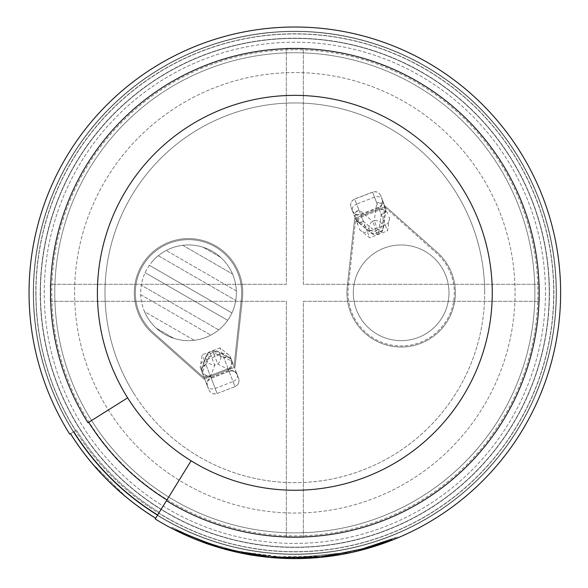 <?xml version="1.0" encoding="UTF-8"?>
<svg xmlns="http://www.w3.org/2000/svg" width="588" height="588" viewBox="0 0 588 588"><rect width="100%" height="100%" fill="white"/><g stroke="black" fill="none" stroke-linecap="round" stroke-linejoin="round"><path stroke-width="0.44" stroke-dasharray="2.94 2.21" d="M152.755 261.035A47.841 47.841 0 0 0 194.246 340.305A47.841 47.841 0 0 0 230.908 270.62A47.841 47.841 0 0 0 152.755 261.035M200.192 367.36L201.934 371.859A6.475 6.38 68.9 0 0 210.217 375.6L204.264 377.9L153.218 332.551A53.155 53.155 0 0 1 169.381 243.211A53.155 53.155 0 0 1 241.367 298.528L234.024 366.412L241.367 298.528A53.155 53.155 0 0 0 169.381 243.211A53.155 53.155 0 0 0 153.218 332.551L204.264 377.9L228.071 368.713A6.475 6.38 68.9 0 0 231.687 360.37L229.952 355.872L220.022 347.861L228.835 370.705L210.982 377.592C207.483 379.326 206.226 381.98 207.211 385.537L200.192 367.36L202.169 354.755L220.022 347.861M237.28 374.865C237.956 377.658 236.538 379.892 233.024 381.553L228.379 369.514L217.744 364.001L214.701 365.177L210.526 376.408L217.134 393.534L234.987 386.639L233.024 381.553L215.171 388.447C211.452 389.572 208.902 388.874 207.527 386.345L208.865 389.822C210.607 393.276 213.356 394.489 217.104 393.445L210.217 375.6L228.071 368.713L234.957 386.559C238.434 384.809 239.661 382.075 238.632 378.356L231.635 360.238A6.38 4.888 -21.1 0 0 229.959 358.268A6.38 4.248 117.4 0 0 228.622 356.872A6.38 4.248 117.4 0 0 223.925 357.974L213.297 352.462L214.23 354.887L211.18 356.063L210.247 353.638L213.297 352.462L212.753 351.073L213.297 352.462L210.247 353.638L206.072 364.869L211.239 378.253C207.762 380.061 206.469 382.604 207.351 385.897L207.211 385.537M385.632 206.491L354.667 218.442L347.251 286.973A54.221 54.221 0 0 0 420.677 343.392A54.221 54.221 0 0 0 437.163 252.267L385.632 206.491L354.667 218.442L347.251 286.973A54.221 54.221 0 0 0 420.677 343.392A54.221 54.221 0 0 0 437.163 252.267L385.632 206.491M351.029 207.219L352.396 210.747C351.72 207.954 353.138 205.719 356.651 204.058L358.893 209.879L372.66 221.331L374.247 220.713L376.746 202.992L372.542 192.085L354.689 198.972C351.205 200.721 349.992 203.47 351.029 207.219L351.051 207.277C350.022 203.544 351.242 200.802 354.718 199.053L356.651 204.058L374.505 197.171C378.224 196.039 380.767 196.745 382.149 199.266L380.811 195.789C379.069 192.357 376.32 191.151 372.571 192.166L354.718 199.053L361.605 216.899L355.652 219.199L348.302 287.084A53.155 53.155 0 0 0 420.295 342.4A53.155 53.155 0 0 0 436.458 253.068L385.412 207.711L355.652 219.199L348.302 287.084A53.155 53.155 0 0 0 420.295 342.4A53.155 53.155 0 0 0 436.458 253.068L385.412 207.711L361.605 216.899A6.475 6.38 -111.1 0 0 357.989 225.241L351.058 207.292M204.043 379.128L152.505 333.345A54.221 54.221 0 0 1 168.999 242.219A54.221 54.221 0 0 1 242.425 298.645L235.009 367.177L204.043 379.128L152.505 333.345A54.221 54.221 0 0 1 168.999 242.219A54.221 54.221 0 0 1 242.425 298.645L235.009 367.177L204.043 379.128M70.501 433.731L73.375 431.93L70.501 433.731M127.647 397.841L87.957 422.772A244.321 244.321 0 0 1 248.805 52.861A244.321 244.321 0 0 1 535.131 336.975A244.321 244.321 0 0 1 166.485 500.689L155.195 518.961A265.791 265.791 0 0 0 556.248 340.878A265.791 265.791 0 0 0 244.792 31.767A265.791 265.791 0 0 0 69.744 434.15A265.791 265.791 0 0 1 244.792 31.767A265.791 265.791 0 0 1 556.248 340.878A265.791 265.791 0 0 1 155.195 518.961A265.791 265.791 0 0 0 556.248 340.878A265.791 265.791 0 0 0 244.792 31.767A265.791 265.791 0 0 0 69.744 434.15A265.791 265.791 0 0 1 244.792 31.767A265.791 265.791 0 0 1 556.248 340.878A265.791 265.791 0 0 1 155.195 518.961A265.791 265.791 0 0 0 556.255 340.864A265.791 265.791 0 0 0 244.755 31.774A265.791 265.791 0 0 0 69.766 434.194M73.919 431.592L70.487 433.746L73.919 431.592A260.896 260.896 0 0 0 157.775 514.794L155.644 518.241L157.775 514.794A260.896 260.896 0 0 1 73.919 431.592M73.375 431.93L75.632 430.512L73.375 431.93A261.535 261.535 0 0 1 245.556 35.956A261.535 261.535 0 0 1 552.058 340.092A261.535 261.535 0 0 1 157.437 515.338A261.535 261.535 0 0 0 552.058 340.092A261.535 261.535 0 0 0 245.556 35.956A261.535 261.535 0 0 0 73.375 431.93M155.754 518.057A264.732 264.732 0 0 1 70.641 433.584A264.732 264.732 0 0 0 155.754 518.057M70.487 433.746A264.945 264.945 0 0 0 155.644 518.241A264.945 264.945 0 0 1 70.487 433.746A264.945 264.945 0 0 0 155.644 518.241A264.945 264.945 0 0 1 70.487 433.746A264.945 264.945 0 0 0 155.644 518.241L166.485 500.689M191.107 460.808L155.658 518.226M69.715 434.106L70.611 433.54M214.385 545.017L229.555 549.361L210.666 543.797L192.144 536.807L214.385 545.017L214.061 546.031L206.513 543.496L206.866 542.496M206.513 543.496L191.732 537.785L217.215 547.016L229.298 550.39L221.816 548.376L222.11 547.355M221.816 548.376L214.061 546.031M198.913 540.688L199.295 539.696L195.135 538.042L210.666 543.797L199.31 539.703L198.928 540.695L210.328 544.804L210.666 543.797L210.328 544.804L198.928 540.695M191.732 537.785L192.144 536.807L191.732 537.785M198.862 540.666L199.244 539.674M203.279 542.334L203.646 541.335M217.215 547.016L217.523 545.995M229.298 550.39L229.555 549.361L229.298 550.39M266.856 557.123L238.677 552.602L275.89 557.924L321.93 557.218L312.507 558.012L280.851 558.232L308.038 558.269L298.667 558.571L271.377 557.564L271.435 556.498L253.435 554.278L231.981 549.971L209.093 543.268L192.504 536.962L209.835 543.518L234.281 550.522L271.435 556.498M269.547 557.395L293.258 558.593L272.325 557.644M376.173 545.848L360.863 550.272L345.45 553.734L360.863 550.272L396.194 538.52L360.863 550.272L345.45 553.734L296.528 558.593L345.45 553.734L360.863 550.272L396.194 538.52L381.289 544.15M345.45 553.734L317.748 557.615L345.45 553.734L345.244 552.691L296.521 557.534L345.244 552.691L360.598 549.243L395.79 537.535L385.949 541.364L395.79 537.535L360.598 549.243L345.244 552.691L360.598 549.243L395.79 537.535L371.021 546.34C302.203 565.95 235.854 559.607 171.997 527.311C235.854 559.607 302.203 565.95 371.021 546.34C350.595 552.463 329.721 556.079 308.421 557.189L307.068 557.255C328.832 556.233 350.154 552.595 371.021 546.34L395.79 537.535L360.598 549.243L345.244 552.691L317.652 556.549L345.244 552.691L345.45 553.734M190.277 537.167L171.498 528.252L190.277 537.167L190.688 536.19L171.997 527.311C235.854 559.607 302.203 565.95 371.021 546.34L395.79 537.535L371.021 546.34C302.203 565.95 235.854 559.607 171.997 527.311L190.688 536.19M188.542 536.425L171.498 528.252L188.542 536.425L188.969 535.447L171.997 527.311L188.969 535.447M268.297 557.27L287.591 558.504L268.297 557.27L268.4 556.211L287.62 557.439L268.4 556.211L268.297 557.27M330.5 556.197L322.672 557.137L330.5 556.197L322.672 557.137L330.5 556.197L330.36 555.145L322.562 556.079L330.36 555.145L322.562 556.079L330.36 555.145L330.5 556.197M338.401 555.006L364.692 549.258L338.401 555.006L338.225 553.955L364.413 548.229L338.225 553.955L338.401 555.006M386.661 542.232L386.294 541.239L386.661 542.232L386.294 541.239L386.661 542.232L384.258 543.106L394.71 539.122L394.313 538.138L383.898 542.107L394.313 538.138M391.696 540.328L394.938 539.034L391.858 540.262L391.476 539.269M366.905 547.538L367.191 548.56L366.905 547.538C357.813 550.361 338.49 554.058 340.886 553.499C339.857 553.984 363.347 548.876 366.522 547.649C363.347 548.876 339.857 553.984 340.886 553.499C338.49 554.058 357.813 550.361 366.905 547.538L367.206 548.56L366.912 547.538L346.714 552.404L366.522 547.649L366.809 548.67C363.568 549.92 340.092 555.021 341.069 554.55C338.644 555.116 358.07 551.39 367.191 548.56C358.07 551.39 338.644 555.116 341.069 554.55C340.092 555.021 363.568 549.92 366.809 548.67L346.927 553.448L372.292 547.068L374.571 546.362L372.108 547.119L371.8 546.105L374.255 545.348L364.626 548.17L371.8 546.105M173.453 529.266L171.498 528.252C235.604 560.739 302.217 567.111 371.329 547.355L396.194 538.52L371.329 547.355C350.375 553.653 328.971 557.306 307.12 558.321L308.479 558.247C329.868 557.152 350.815 553.521 371.329 547.355C302.232 567.111 235.619 560.739 171.498 528.252L189.409 536.8L171.498 528.252C235.604 560.739 302.217 567.111 371.329 547.355L386.316 542.364L385.949 541.364L386.316 542.364M349.515 551.831L349.728 552.874L361.716 550.052L349.728 552.874L349.515 551.831L361.451 549.023L349.507 551.831M316.763 557.696L310.368 558.144L321.526 557.255L316.763 557.696L316.675 556.638L321.423 556.197L310.302 557.086L316.675 556.638M287.797 558.504L294.14 558.6L285.231 558.424L287.797 558.504L287.826 557.446L285.268 557.365L294.147 557.534L287.826 557.446L287.797 558.504M254.486 555.52L261.991 556.564L251.958 555.116L254.486 555.52L254.648 554.469L252.127 554.072L259.587 555.182L254.648 554.469L254.486 555.52M226.365 549.626L237.42 552.323L226.365 549.626L226.637 548.604L229.107 549.243C235.112 550.736 235.112 550.736 229.107 549.243C235.112 550.736 235.112 550.736 229.107 549.243L237.648 551.287L226.637 548.604L226.365 549.626M216.979 546.943L214.987 546.325L216.979 546.943L217.288 545.929L215.304 545.311L217.288 545.929L216.979 546.943M292.052 558.585L309.413 558.203L292.052 558.585L292.067 557.52L309.354 557.137L286.709 557.409L292.067 557.52L292.052 558.585M361.282 550.162L346.927 553.448L361.613 550.074L361.348 549.045L346.714 552.404L361.017 549.133L361.282 550.162M253.604 555.381C254.854 557.159 200.927 543.128 202.882 542.187C200.905 543.121 254.869 557.167 253.604 555.381L253.773 554.337C255.082 556.123 201.221 542.107 203.25 541.188C201.25 542.114 255.067 556.116 253.773 554.337L253.604 555.381M335.572 555.462L315.602 557.791L336.645 555.293L321.357 557.277L335.572 555.462L335.41 554.41L321.254 556.219L335.41 554.41L335.572 555.462M272.619 557.674L283.431 558.357L272.619 557.674L272.707 556.608L283.475 557.292L272.707 556.608L272.619 557.674M213.165 544.62L222.815 547.553L222.521 548.575L212.841 545.635L222.514 548.575L222.808 547.553L213.172 544.628L212.841 545.635M218.567 547.421L220.566 548.016L218.567 547.421L218.868 546.406L220.868 546.994L218.868 546.406L218.567 547.421M242.873 553.47L249.084 554.631L242.873 553.47L243.079 552.426L249.268 553.587L239.419 551.669L243.079 552.426L242.873 553.47M281.454 558.262L272.09 557.622L281.454 558.262L281.512 557.203L272.178 556.564L281.748 557.211L274.721 556.77L281.512 557.203L281.454 558.262M299.829 558.556L306.892 558.328L297.271 558.593L306.657 558.335L299.829 558.556L299.806 557.49L306.605 557.277L297.256 557.527L306.84 557.262L299.806 557.49L306.135 557.299L299.806 557.49L299.829 558.556M327.259 556.615L333.521 555.77L327.259 556.615L327.126 555.564L333.367 554.719L323.407 555.991L327.126 555.564L327.259 556.615M344.605 553.903L336.402 555.329L347.604 553.308L344.605 553.903L344.406 552.86L347.39 552.272L338.754 553.867C344.847 552.793 344.847 552.793 338.754 553.867C344.847 552.793 344.847 552.793 338.754 553.867L344.406 552.86M378.312 545.149L380.745 544.334L378.312 545.149L377.981 544.143L380.399 543.327L377.981 544.143L378.312 545.149M371.623 547.266L371.315 546.252C371.241 546.524 392.49 539.255 396.562 537.212L370.425 546.517C368.169 547.296 383.538 542.496 390.292 539.733L371.337 546.245L371.623 547.266L390.675 540.725L376.107 545.87M372.16 547.105L370.727 547.538L370.425 546.517M372.895 546.877L374.078 546.517M374.571 546.362L374.255 545.348L374.571 546.362M374.821 546.281L384.699 542.952M385.03 542.827L388.499 541.548M391.182 540.526L390.8 539.534L391.182 540.526L397.958 537.777L397.547 536.8L397.958 537.785L397.547 536.8M393.504 539.608L387.007 542.107M383.273 543.459L382.737 543.65M378.915 544.951L378.444 545.105M374.622 546.34L373.468 546.7L375.1 546.193L373.468 546.7L373.159 545.686L383.854 542.121L373.159 545.686L383.854 542.121L373.159 545.686L383.854 542.121L373.159 545.686L373.468 546.7L373.159 545.686L373.468 546.7L373.159 545.686L373.468 546.7L378.863 544.973M298.557 558.578L290.67 558.571L318.108 557.578L298.557 558.578L298.542 557.512L318.02 556.52L290.692 557.505L298.542 557.512L298.557 558.578M253.818 555.417L235.2 551.823L260.925 556.432L235.2 551.823L253.31 555.337L242.888 553.477L253.31 555.337L253.472 554.286L235.443 550.787L262.785 555.587L235.443 550.787L253.987 554.366L253.818 555.417M383.817 543.268L378.959 544.936M269.657 557.409L234.039 551.551L209.497 544.525L192.092 537.939L215.524 546.487L233.465 551.419L253.266 555.329L271.347 557.564L271.465 556.505L298.653 557.512L307.987 557.211L280.91 557.174L312.441 556.954L321.82 556.16L275.963 556.865L238.904 551.559L283.989 557.314L293.265 557.534L271.465 556.505M194.246 340.305A47.841 47.841 0 0 0 203.22 247.276A47.841 47.841 0 0 0 144.523 311.603L194.246 340.305A47.841 47.841 0 0 1 173.813 338.335L156.445 328.302A47.841 47.841 0 0 1 144.523 311.603L194.246 340.305M140.716 294.669L210.813 335.138L140.716 294.669M156.445 328.302A47.841 47.841 0 0 0 173.813 338.335L156.445 328.302M182.794 245.306L232.517 274.015L182.794 245.306M236.325 290.942L166.228 250.473L236.325 290.942M218.743 329.897L141.289 285.18L218.743 329.897M145.126 272.663L227.666 320.313L145.126 272.663M158.297 255.714L235.751 300.431L158.297 255.714M231.915 312.948L149.374 265.298L231.915 312.948M220.596 257.309L203.22 247.276L220.596 257.309M365.391 261.035A47.841 47.841 0 0 0 391.52 339.673A47.841 47.841 0 0 0 446.557 277.72A47.841 47.841 0 0 0 365.391 261.035A47.841 47.841 0 0 0 391.52 339.673A47.841 47.841 0 0 0 446.557 277.72A47.841 47.841 0 0 0 365.391 261.035M201.934 371.859L208.858 389.807M207.351 385.897L202.816 374.144A6.38 4.888 158.9 0 1 202.735 371.557L206.903 360.326A6.38 4.888 158.9 0 1 211.18 356.063L214.701 365.177A6.38 4.248 20.4 0 1 206.903 360.326L205.969 357.908A6.38 4.888 158.9 0 1 210.247 353.638L209.71 352.249L210.247 353.638A6.38 4.248 20.4 0 0 206.028 355.975A6.38 4.248 20.4 0 0 205.969 357.908L201.794 369.132A6.38 4.248 20.4 0 1 201.853 367.199A6.38 4.248 20.4 0 1 206.072 364.869A6.38 4.888 -21.1 0 0 201.882 371.719A6.38 4.888 158.9 0 1 201.794 369.132L202.735 371.557A6.38 4.248 20.4 0 0 210.526 376.408A6.38 4.888 -21.1 0 1 202.816 374.144L207.527 386.345M236.971 374.056C235.31 370.749 232.598 369.631 228.835 370.705L229.099 371.381L211.246 378.275L204.433 360.613L222.286 353.726A6.38 6.284 -21.1 0 1 230.496 357.291L231.635 360.238A6.38 4.888 158.9 0 0 223.925 357.974L229.092 371.366C232.877 370.366 235.553 371.381 237.111 374.416M231.687 360.37L238.632 378.356M229.952 355.872L230.496 357.291M352.396 210.747L354.704 216.737A6.38 4.888 158.9 0 1 358.893 209.879A6.38 4.601 129.8 0 0 355.666 218.155A6.38 4.888 -21.1 0 1 354.704 216.737L355.637 219.155A6.38 4.888 -21.1 0 0 363.347 221.419L360.584 214.252L378.437 207.358C381.913 205.557 383.207 203.007 382.325 199.714L380.818 195.811M357.989 225.241L355.637 219.155A6.38 6.38 0 0 0 357.511 221.764A6.38 4.601 -50.2 0 0 363.347 221.419L377.114 232.87L377.65 234.259L377.114 232.87L378.701 232.26L374.247 220.713A6.38 4.601 8 0 1 382.2 224.675A6.38 4.888 -21.1 0 1 377.761 229.834L376.18 230.445L377.114 232.87L378.701 232.26L379.238 233.649L378.701 232.26L381.2 214.532L378.694 208.02C382.193 206.285 383.45 203.639 382.465 200.074M382.325 199.714L385.397 207.674A6.38 4.888 158.9 0 1 381.2 214.532A6.38 4.601 -172 0 0 385.757 210.864A6.38 6.38 0 0 0 385.397 207.674L384.464 205.249A6.38 4.888 -21.1 0 0 376.746 202.992A6.38 4.601 8 0 1 384.706 206.947A6.38 4.888 158.9 0 0 384.464 205.249L382.149 199.266M352.565 211.202C354.123 214.23 356.798 215.245 360.584 214.252L360.841 214.914L378.694 208.02L385.243 224.998L367.39 231.892L360.841 214.914C357.078 215.98 354.366 214.863 352.704 211.562M359.724 229.739L369.654 237.75L367.39 231.892A6.38 6.284 158.9 0 1 359.18 228.328M389.476 218.258L387.507 230.864L369.654 237.75M387.742 213.76A6.475 6.38 -111.1 0 0 379.458 210.012L372.542 192.085C376.246 191.019 378.995 192.239 380.789 195.738M232.576 362.656A6.38 4.888 -21.1 0 0 230.893 360.687L229.959 358.268L219.324 352.756A6.38 4.248 117.4 0 0 217.986 351.359A6.38 4.248 117.4 0 0 213.297 352.462A6.38 4.888 -21.1 0 1 219.324 352.756L220.265 355.174L230.893 360.687A6.38 4.248 117.4 0 1 228.379 369.514A6.38 4.888 158.9 0 0 232.576 362.656M556.167 292.809A261.329 261.329 0 0 1 164.17 519.123A261.329 261.329 0 0 1 164.17 66.488A261.329 261.329 0 0 1 556.167 292.809A261.329 261.329 0 0 0 294.838 31.48A261.329 261.329 0 0 0 33.509 292.809A261.329 261.329 0 0 0 294.838 554.139A261.329 261.329 0 0 0 556.167 292.809A261.329 261.329 0 0 0 294.838 31.48A261.329 261.329 0 0 0 33.509 292.809A261.329 261.329 0 0 0 425.499 519.123A261.329 261.329 0 0 0 425.499 66.488A261.329 261.329 0 0 0 33.509 292.809A261.329 261.329 0 0 0 425.499 519.123A261.329 261.329 0 0 0 425.499 66.488A261.329 261.329 0 0 0 33.509 292.809A261.329 261.329 0 0 0 294.838 554.139A261.329 261.329 0 0 0 556.167 292.809M515.066 292.809A220.228 220.228 0 0 1 184.72 483.534A220.228 220.228 0 0 1 184.72 102.084A220.228 220.228 0 0 1 515.066 292.809A220.228 220.228 0 0 1 184.72 483.534A220.228 220.228 0 0 1 184.72 102.084A220.228 220.228 0 0 1 515.066 292.809M35.809 292.809A259.021 259.021 0 0 0 424.352 517.131A259.021 259.021 0 0 0 424.352 68.487A259.021 259.021 0 0 0 35.809 292.809A259.021 259.021 0 0 1 294.838 33.781A259.021 259.021 0 0 1 553.859 292.809A259.021 259.021 0 0 1 294.838 551.831A259.021 259.021 0 0 1 35.809 292.809M75.632 430.512A258.867 258.867 0 0 1 246.063 38.573A258.867 258.867 0 0 1 549.442 339.607A258.867 258.867 0 0 1 158.841 513.074A258.867 258.867 0 0 0 549.442 339.607A258.867 258.867 0 0 0 246.063 38.573A258.867 258.867 0 0 0 75.632 430.512M294.838 49.73A243.079 243.079 0 0 1 537.917 292.809A243.079 243.079 0 0 1 294.838 535.889A243.079 243.079 0 0 1 51.759 292.809A243.079 243.079 0 0 1 294.838 49.73M134.071 393.798A189.851 189.851 0 0 0 484.688 292.809A189.851 189.851 0 0 1 199.913 457.221A189.851 189.851 0 0 1 199.913 128.39A189.851 189.851 0 0 1 484.688 292.809A189.851 189.851 0 0 0 242.285 110.368A189.851 189.851 0 0 0 134.071 393.798M76.352 430.056A258.014 258.014 0 0 0 159.282 512.346A258.014 258.014 0 0 1 76.352 430.056A258.014 258.014 0 0 0 159.282 512.346M373.872 546.575L373.476 546.7M376.761 545.664L380.899 544.282L376.754 545.664M347.648 553.301L358.687 550.816L347.648 553.301L358.687 550.816L347.648 553.301L347.434 552.257L358.437 549.787L347.434 552.257L358.437 549.787L347.434 552.257L347.648 553.301M384.214 543.121L382.604 543.694L384.214 543.121L383.854 542.121M376.842 545.635L380.862 544.297L376.849 545.635M378.429 545.113L378.091 544.106L390.366 539.703L378.091 544.106L378.429 545.113L390.755 540.688L383.949 543.216M382.435 543.753L380.686 544.356M338.931 554.918C344.847 553.874 344.847 553.874 338.931 554.918C344.847 553.874 344.847 553.874 338.931 554.918L338.754 553.867L338.931 554.918M352.322 552.308L359.143 550.706L352.322 552.308L352.094 551.272L358.886 549.67L352.094 551.272L352.322 552.308M228.842 550.28C234.7 551.728 234.7 551.728 228.842 550.28C234.7 551.728 234.7 551.728 228.842 550.28L229.107 549.243L228.842 550.28M251.877 555.109C253.185 556.711 202.588 543.547 204.528 542.79C202.61 543.555 253.2 556.711 251.877 555.109L252.054 554.058C253.23 555.623 203.095 542.584 204.889 541.791C203.073 542.577 253.237 555.623 252.054 554.058L251.877 555.109M224.932 549.243L232.157 551.103L227.924 550.037L228.188 549.008L224.013 547.891L232.414 550.074L232.157 551.103L223.727 548.913L224.013 547.891L232.385 550.067L224.013 547.891L223.727 548.913L224.006 547.884L228.188 549.008L225.211 548.214L224.932 549.243M244.454 553.778C250.65 554.925 250.65 554.925 244.454 553.778C250.65 554.925 250.65 554.925 244.454 553.778C239.595 552.816 239.595 552.816 244.454 553.778C239.595 552.816 239.595 552.816 244.454 553.778L244.652 552.735C250.841 553.881 250.841 553.881 244.652 552.735C250.841 553.881 250.841 553.881 244.652 552.735C239.801 551.772 239.801 551.772 244.652 552.735C239.801 551.772 239.801 551.772 244.652 552.735L244.454 553.778M213.459 545.84L220.184 547.906L220.485 546.884L213.789 544.826L220.507 546.891L212.187 544.304L219.633 546.627L219.324 547.649L213.459 545.84L220.199 547.906L213.459 545.84L213.789 544.826L213.459 545.84M211.658 545.252C205.69 543.231 205.69 543.231 211.658 545.252C205.69 543.231 205.69 543.231 211.658 545.252C216.377 546.774 216.377 546.774 211.658 545.252C216.377 546.774 216.377 546.774 211.658 545.252L211.996 544.238C206.043 542.232 206.043 542.232 211.996 544.238C206.043 542.232 206.043 542.232 211.996 544.238C216.7 545.76 216.7 545.76 211.996 544.238C216.7 545.76 216.7 545.76 211.996 544.238L211.658 545.252M242.594 553.418L235.714 551.941L242.594 553.418L236.589 552.139L242.594 553.418L242.8 552.375L244.454 552.698L235.928 550.897L242.8 552.375L236.824 551.103L242.8 552.375L242.594 553.418M492.288 292.809A197.45 197.45 0 0 1 196.113 463.8A197.45 197.45 0 0 1 196.113 121.812A197.45 197.45 0 0 1 492.288 292.809M556.38 292.809A261.542 261.542 0 0 1 164.067 519.307A261.542 261.542 0 0 1 164.067 66.304A261.542 261.542 0 0 1 556.38 292.809A261.542 261.542 0 0 0 294.838 31.267A261.542 261.542 0 0 0 33.295 292.809A261.542 261.542 0 0 0 294.838 554.352A261.542 261.542 0 0 0 556.38 292.809A261.542 261.542 0 0 1 164.067 519.307A261.542 261.542 0 0 1 164.067 66.304A261.542 261.542 0 0 1 556.38 292.809A261.542 261.542 0 0 1 164.067 519.307A261.542 261.542 0 0 1 164.067 66.304A261.542 261.542 0 0 1 556.38 292.809A261.542 261.542 0 0 0 294.838 31.267A261.542 261.542 0 0 0 33.295 292.809A261.542 261.542 0 0 0 294.838 554.352A261.542 261.542 0 0 0 556.38 292.809A261.542 261.542 0 0 1 164.067 519.307A261.542 261.542 0 0 1 164.067 66.304A261.542 261.542 0 0 1 556.38 292.809M253.266 555.329L253.435 554.278M234.039 551.551L234.281 550.522M217.979 547.244L218.288 546.23M216.465 546.781L216.781 545.767M209.497 544.525L209.835 543.518M195.209 539.225L195.606 538.233M192.092 537.939L192.504 536.962M207.248 543.753L207.601 542.753M208.747 544.275L209.093 543.268M215.524 546.487L215.84 545.473M231.731 551L231.981 549.971M233.465 551.419L233.708 550.383M238.677 552.602L238.904 551.559M283.945 558.38L283.989 557.314M275.89 557.924L275.963 556.865M321.93 557.218L321.82 556.16M312.507 558.012L312.441 556.954M285.408 558.431L285.445 557.373M280.851 558.232L280.91 557.174M308.038 558.269L307.987 557.211M298.667 558.571L298.653 557.512M265.982 557.027L266.099 555.976M293.258 558.593L293.265 557.534M371.329 547.355L371.021 546.34L371.329 547.355M171.498 528.252L171.997 527.311L171.498 528.252M396.194 538.52L395.79 537.535L396.194 538.52M360.863 550.272L360.598 549.243L360.863 550.272M296.528 558.593L296.521 557.534M297.903 558.585L297.896 557.52M308.479 558.247L308.421 557.189M307.12 558.321L307.068 557.255M317.748 557.615L317.652 556.549M319.108 557.49L319.012 556.432M190.159 537.123L190.578 536.146M189.299 536.748L189.718 535.771M189.409 536.8L189.828 535.822M188.432 536.374L188.858 535.396M221.845 548.384L222.139 547.362M254.847 555.572L255.001 554.521M244.094 553.712L244.299 552.669M253.31 555.337L253.472 554.286M242.888 553.477L243.094 552.433L242.888 553.477M235.928 551.992L236.163 550.956M262.652 556.645L262.785 555.587M276.147 557.946L276.22 556.88M275.574 557.902L275.654 556.843L275.574 557.902M287.591 558.504L287.62 557.439M285.136 558.424L285.173 557.358M302.159 558.497L302.129 557.439M290.67 558.571L290.692 557.505L290.67 558.571M307.634 558.291L307.583 557.233M317.351 557.644L317.263 556.586M307.223 558.313L307.179 557.248M318.005 556.52L318.093 557.578L318.02 556.52M309.678 558.188L309.619 557.123M322.672 557.137L322.562 556.079L322.672 557.137M346.163 553.602L345.95 552.558M345.597 553.712L345.391 552.669L345.597 553.712M364.692 549.258L364.428 548.229M357.056 551.213L356.806 550.184M390.8 539.534L370.425 546.517C368.169 547.296 383.538 542.496 390.292 539.733L390.675 540.725M380.164 544.532L379.819 543.525M391.505 540.401L391.123 539.409M390.263 540.879L389.881 539.887M394.938 539.034L394.541 538.049M388.602 541.511L388.227 540.519M384.258 543.106L383.898 542.107L384.258 543.106M380.745 544.334L380.399 543.327L380.745 544.334M367.309 548.53L367.022 547.509M364.905 549.199L364.626 548.17L364.905 549.199M372.292 547.068L371.983 546.046L372.292 547.068M347.604 553.308L347.39 552.272M336.402 555.329L336.233 554.278L336.402 555.329M343.326 554.139L343.127 553.095M329.794 556.292L329.655 555.241L329.794 556.292M323.518 557.049L323.407 555.991L323.518 557.049M333.521 555.77L333.367 554.719L333.521 555.77M321.526 557.255L321.423 556.197M321.761 557.233L321.658 556.175M318.468 557.549L318.373 556.491M314.992 557.836L314.911 556.777M312.934 557.983L312.86 556.924L312.934 557.983M310.368 558.144L310.302 557.086L310.368 558.144M306.179 558.357L306.135 557.299L306.179 558.357M306.892 558.328L306.84 557.262L306.892 558.328M297.271 558.593L297.256 557.527L297.271 558.593M306.657 558.335L306.605 557.277L306.657 558.335M285.231 558.424L285.268 557.365L285.231 558.424M294.14 558.6L294.147 557.534L294.14 558.6M272.09 557.622L272.178 556.564L272.09 557.622M274.64 557.836L274.721 556.77L274.64 557.836M280.983 558.24L281.035 557.181L280.983 558.24M281.689 558.277L281.748 557.211L281.689 558.277M259.587 555.182L262.116 555.506L259.587 555.182L259.448 556.233L259.587 555.182M261.991 556.564L262.116 555.506L261.991 556.564M251.958 555.116L252.127 554.072L251.958 555.116M239.198 552.713L239.419 551.669L239.198 552.713M249.084 554.631L249.268 553.587L249.084 554.631M245.387 553.962L245.586 552.918L245.387 553.962M233.171 551.346L233.421 550.317M237.42 552.323L237.648 551.287M234.428 551.647L234.671 550.611M220.566 548.016L220.868 546.994L220.566 548.016M214.987 546.325L215.304 545.311L214.987 546.325M220.052 547.862L220.353 546.84M215.281 546.414L215.605 545.399L215.304 546.421M207.887 543.974L208.233 542.974M207.446 543.827L207.799 542.82M204.8 542.886L205.161 541.886M202.47 542.033L202.838 541.041M200.118 541.151L200.501 540.159M197.502 540.137L197.891 539.145M194.731 539.027L195.135 538.042M197.178 540.012L197.568 539.02M201.081 541.519L201.456 540.519M203.985 542.592L204.345 541.592M206.057 543.334L206.417 542.334M283.431 558.357L283.475 557.292L283.431 558.357M303.599 558.453L303.562 557.395M286.672 558.475L286.709 557.409L286.672 558.475M292.302 558.585L292.31 557.527M304.033 558.438L303.996 557.38L304.033 558.438M309.413 558.203L309.354 557.137L309.413 558.203M321.254 556.219L337.005 554.161L321.254 556.219L321.357 557.277L321.254 556.219M337.174 555.204L337.005 554.161L337.174 555.204M315.602 557.791L315.513 556.726L315.602 557.791M336.645 555.293L336.483 554.241L336.645 555.293M361.613 550.074L361.348 549.045M355.13 551.676L354.887 550.64L355.13 551.676M50.303 301.313L286.334 301.313L286.334 537.336L303.342 537.336L303.342 301.313L539.365 301.313L539.365 284.298L303.342 284.298L303.342 48.275L286.334 48.275L286.334 284.298L50.303 284.298L50.303 301.313L286.334 301.313L286.334 537.336L303.342 537.336L303.342 301.313L539.365 301.313L539.365 284.298L303.342 284.298L303.342 48.275L286.334 48.275L286.334 284.298L50.303 284.298L50.303 301.313M545.443 292.809A250.606 250.606 0 0 1 169.535 509.84A250.606 250.606 0 0 1 169.535 75.778A250.606 250.606 0 0 1 545.443 292.809A250.606 250.606 0 0 1 169.535 509.84A250.606 250.606 0 0 1 169.535 75.778A250.606 250.606 0 0 1 545.443 292.809M549.243 292.809A254.406 254.406 0 0 1 167.639 513.126A254.406 254.406 0 0 1 167.639 72.486A254.406 254.406 0 0 1 549.243 292.809A254.406 254.406 0 0 0 294.838 38.404A254.406 254.406 0 0 0 40.432 292.809A254.406 254.406 0 0 0 294.838 547.207A254.406 254.406 0 0 0 549.243 292.809A254.406 254.406 0 0 0 294.838 38.404A254.406 254.406 0 0 0 40.432 292.809A254.406 254.406 0 0 0 294.838 547.207A254.406 254.406 0 0 0 549.243 292.809M40.219 292.809A254.619 254.619 0 0 0 294.838 547.421A254.619 254.619 0 0 0 549.457 292.809A254.619 254.619 0 0 0 294.838 38.191A254.619 254.619 0 0 0 40.219 292.809M549.457 292.809A254.619 254.619 0 0 1 167.529 513.309A254.619 254.619 0 0 1 167.529 72.302A254.619 254.619 0 0 1 549.457 292.809M126.714 497.573L91.309 462.433L126.714 497.573M388.933 216.84A6.38 6.284 -21.1 0 1 385.243 224.998L387.507 230.864M355.637 219.155A6.38 4.888 -21.1 0 0 356.6 220.581A6.38 4.601 -50.2 0 0 357.511 221.764L371.278 233.215A6.38 4.601 -50.2 0 0 377.114 232.87A6.38 4.888 158.9 0 1 370.366 232.025L369.426 229.607L355.666 218.155L356.6 220.581L370.366 232.025A6.38 4.601 -50.2 0 0 371.278 233.215A6.38 6.38 0 0 0 377.65 234.259L379.238 233.649A6.38 6.38 0 0 0 383.258 228.592A6.38 4.601 -172 0 0 383.133 227.1L385.64 209.372L384.706 206.947L382.2 224.675L383.133 227.1A6.38 4.888 -21.1 0 1 378.701 232.26A6.38 4.601 -172 0 0 383.258 228.592L385.757 210.864A6.38 4.601 -172 0 0 385.64 209.372A6.38 4.888 158.9 0 0 385.397 207.674M376.18 230.445L372.66 221.331A6.38 4.601 129.8 0 0 369.426 229.607A6.38 4.888 158.9 0 0 376.18 230.445M217.744 364.001A6.38 4.248 117.4 0 0 220.265 355.174A6.38 4.888 -21.1 0 0 214.23 354.887L217.744 364.001M200.743 368.772A6.38 6.284 158.9 0 1 204.433 360.613L202.169 354.755M534.904 292.809A240.066 240.066 0 0 1 174.805 500.711A240.066 240.066 0 0 1 174.805 84.907A240.066 240.066 0 0 1 534.904 292.809A240.066 240.066 0 0 1 174.805 500.711A240.066 240.066 0 0 1 174.805 84.907A240.066 240.066 0 0 1 534.904 292.809A240.066 240.066 0 0 1 174.805 500.711A240.066 240.066 0 0 1 174.805 84.907A240.066 240.066 0 0 1 534.904 292.809M88.678 422.316A243.469 243.469 0 0 0 166.926 499.969M232.128 551.096L232.378 550.067L232.128 551.096M227.924 550.037L228.188 549.008M236.589 552.139L236.824 551.103L236.589 552.139M219.324 547.649L219.633 546.627M218.979 547.546L219.287 546.524M286.334 52.891A240.066 240.066 0 0 0 54.927 284.298M54.927 301.313A240.066 240.066 0 0 0 286.334 532.721M303.342 532.721A240.066 240.066 0 0 0 534.749 301.313M534.749 284.298A240.066 240.066 0 0 0 303.342 52.891M33.509 292.809A261.329 261.329 0 0 0 425.499 519.123A261.329 261.329 0 0 0 425.499 66.488A261.329 261.329 0 0 0 33.509 292.809M237.346 375.034C235.553 371.535 232.804 370.322 229.099 371.381L211.246 378.275C207.77 380.017 206.55 382.773 207.593 386.522M238.647 378.393C239.684 382.141 238.471 384.89 234.987 386.639L217.134 393.534C213.429 394.592 210.68 393.379 208.887 389.873M352.33 210.577C354.123 214.076 356.872 215.296 360.576 214.23L378.429 207.344C381.906 205.594 383.126 202.845 382.082 199.089M231.635 360.238A6.38 6.38 0 0 0 228.622 356.872L217.986 351.359A6.38 6.38 0 0 0 212.753 351.073L209.71 352.249A6.38 6.38 0 0 0 206.028 355.975L201.853 367.199A6.38 6.38 0 0 0 201.882 371.719M358.687 550.816L358.437 549.787L358.687 550.816M235.421 550.787L235.178 551.823M260.984 555.366L260.851 556.417M261.057 555.373L260.925 556.432M390.755 540.688L390.366 539.703M343.782 552.977L343.98 554.021M346.383 552.47L346.589 553.514M361.716 550.052L361.444 549.023M359.143 550.706L358.886 549.67M234.068 550.471L233.818 551.5M236.633 551.059L236.398 552.095M222.808 547.553L222.514 548.575M346.714 552.404L346.92 553.448M340.849 553.506L341.033 554.558M202.882 542.187L203.25 541.188M204.528 542.79L204.889 541.791M232.157 551.103L232.414 550.074L232.164 551.103M223.697 548.905L223.984 547.876L223.697 548.905M244.211 553.742L244.41 552.698L244.204 553.734M235.95 550.905L235.714 551.941L235.95 550.905M240.698 553.029L240.911 551.985M249.474 553.624L249.29 554.668M207.351 542.665L206.998 543.665M212.231 544.319L211.893 545.333L212.224 544.319M220.493 546.884L220.199 547.906"/><path stroke-width="0.88" d="M69.766 434.194A265.791 265.791 0 0 1 69.744 434.15A265.791 265.791 0 0 1 244.792 31.767A265.791 265.791 0 0 1 556.248 340.878A265.791 265.791 0 0 1 155.195 518.961A265.791 265.791 0 0 0 556.248 340.878A265.791 265.791 0 0 0 244.792 31.767A265.791 265.791 0 0 0 69.744 434.15A265.791 265.791 0 0 0 69.766 434.194L70.501 433.731M155.644 518.241A264.945 264.945 0 0 1 70.457 433.694M155.195 518.961L191.107 460.808A197.45 197.45 0 0 1 240.183 103.076A197.45 197.45 0 0 1 391.027 465.24A197.45 197.45 0 0 1 191.107 460.808M70.472 433.687A264.923 264.923 0 0 0 155.651 518.226M272.325 557.644L266.856 557.123M381.289 544.15L376.173 545.848M394.71 539.122L386.661 542.232M372.108 547.119L367.206 548.56M376.107 545.87L372.16 547.105M370.727 547.538L372.895 546.877M374.078 546.517L374.821 546.281M388.499 541.548L391.182 540.526M393.504 539.608L397.958 537.785M387.007 542.107L383.273 543.459M382.737 543.65L378.915 544.951M378.444 545.105L374.622 546.34M373.476 546.7L372.358 547.046M372.197 547.097L371.645 547.259M386.316 542.364L383.817 543.268M373.872 546.575L320.923 557.365L269.539 557.395L220.147 547.935L173.453 529.266M166.485 500.689A244.321 244.321 0 0 0 535.131 336.975A244.321 244.321 0 0 0 248.805 52.861A244.321 244.321 0 0 0 87.957 422.772L127.647 397.841M375.1 546.193L376.842 545.635L375.093 546.193M383.949 543.216L382.435 543.753M380.686 544.356L378.679 545.032M88.678 422.316A243.469 243.469 0 0 0 166.926 499.969"/></g></svg>
